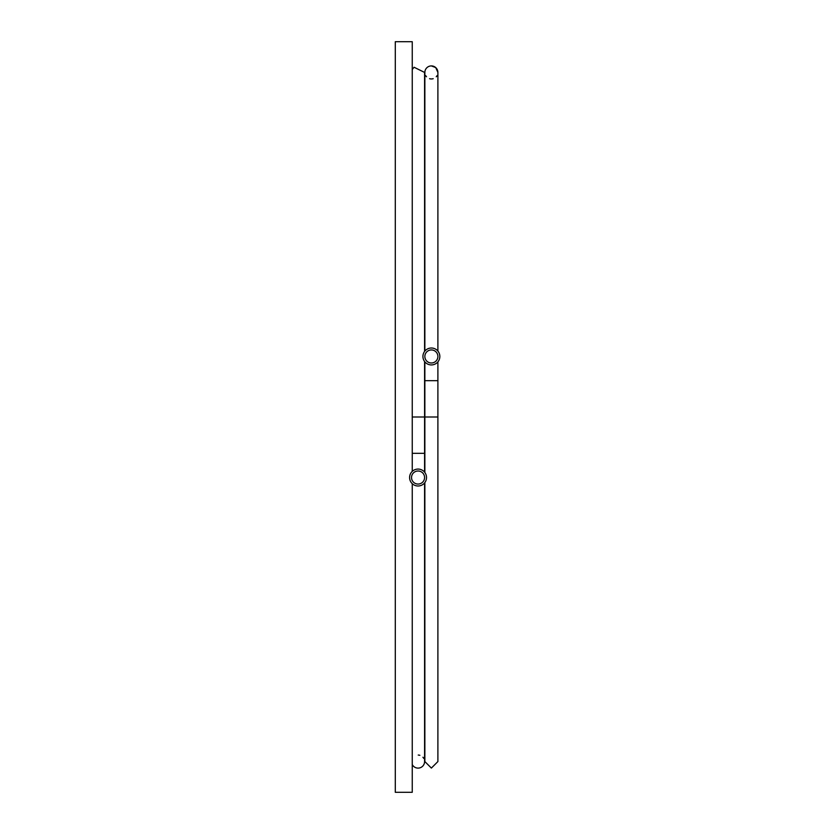 <?xml version="1.0" encoding="UTF-8"?>
<svg xmlns="http://www.w3.org/2000/svg" width="834" height="834" viewBox="0 0 834 834"><rect width="100%" height="100%" fill="white"/><g stroke="black" fill="none" stroke-linecap="round" stroke-linejoin="round"><path stroke-width="1.25" d="M412.246 471.387L412.246 41.7L395.295 41.7L395.295 792.3L412.246 792.3L412.246 483.678M412.246 764.528A6.516 6.516 0 0 0 424.579 761.525L424.579 482.917M423.735 758.367A6.516 6.516 0 0 0 422.921 757.23M419.867 755.302A6.516 6.516 0 0 0 418.23 755.051M418.063 485.993A8.455 8.455 0 0 1 410.735 473.305A8.455 8.455 0 0 1 425.382 473.305A8.455 8.455 0 0 1 418.063 485.993M418.063 484.054A6.516 6.516 0 0 1 411.537 477.528A6.516 6.516 0 0 1 418.063 471.012A6.516 6.516 0 0 1 424.579 477.528A6.516 6.516 0 0 1 418.063 484.054M424.86 455.896L424.86 451.903M431.376 65.917L435.723 67.564L437.892 72.433A6.516 6.516 0 0 0 431.376 65.917A6.516 6.516 0 0 0 424.86 72.475L424.86 85.579M425.694 75.633A6.516 6.516 0 0 0 426.518 76.77M429.562 78.698A6.516 6.516 0 0 0 431.209 78.949M431.543 78.949A6.516 6.516 0 0 0 433.19 78.698M436.245 76.77A6.516 6.516 0 0 0 437.058 75.633M431.376 364.927A8.455 8.455 0 0 1 424.058 352.24A8.455 8.455 0 0 1 438.705 352.24A8.455 8.455 0 0 1 431.376 364.927M431.376 362.988A6.516 6.516 0 0 1 425.736 353.209A6.516 6.516 0 0 1 437.026 353.209A6.516 6.516 0 0 1 431.376 362.988M412.246 417L424.579 417L424.579 361.497M412.246 453.321L424.579 453.321L424.579 417M424.86 380.679L424.86 417L437.892 417L437.892 380.679L424.86 380.679L424.86 361.852M424.579 351.437L424.579 72.433L414.091 67.252L412.246 69.472M424.579 453.321L424.579 472.148M424.579 213.452L424.86 204.57M424.86 620.548L424.579 629.43M437.892 380.679L437.892 361.852L437.892 380.679M424.86 417L424.86 472.503M424.86 482.563L424.86 761.567L431.376 768.083L437.892 761.567L437.892 417M424.86 351.083L424.86 72.433M437.892 351.083L437.892 72.433M424.86 138.548L424.86 151.798"/></g></svg>
